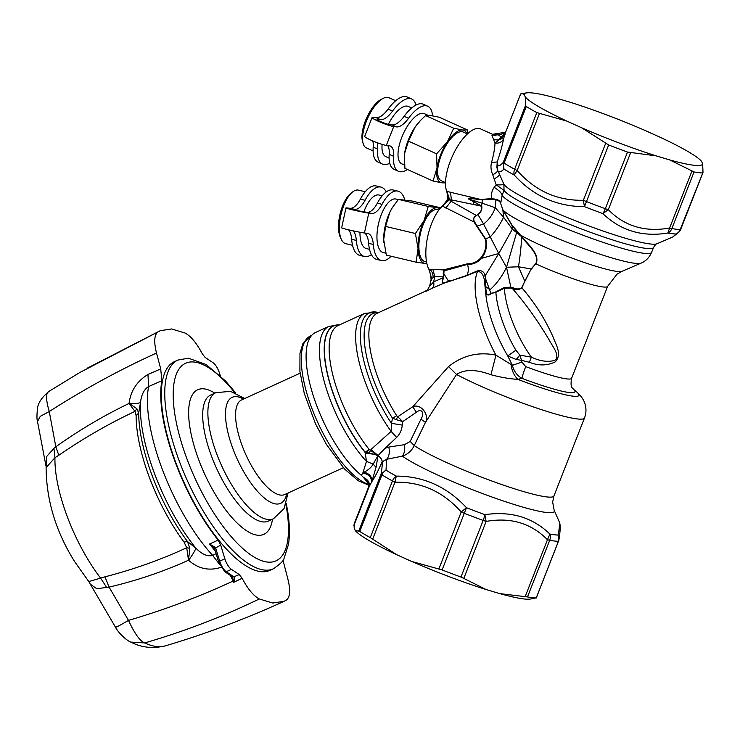 <?xml version="1.0" encoding="UTF-8"?>
<svg xmlns="http://www.w3.org/2000/svg" width="740" height="740" viewBox="0 0 740 740"><rect width="100%" height="100%" fill="white"/><g stroke="black" fill="none" stroke-linecap="round" stroke-linejoin="round"><path stroke-width="1.11" d="M398.268 199.578L396.029 199.042A27.519 11.35 103.3 0 0 389.36 201.585A27.519 11.35 103.3 0 0 376.947 237.503A27.519 11.35 103.3 0 0 383.329 252.599L385.79 253.182M391.099 256.243A35.668 14.708 -76.7 0 1 382.127 260.647A35.668 14.708 -76.7 0 1 381.452 260.526A35.668 14.708 -76.7 0 1 373.33 244.45L368.631 243.331A35.668 14.708 -76.7 0 0 376.753 259.416L381.452 260.526M349.928 208.292L354.627 209.401A24.457 10.083 103.3 0 0 365.051 200.272A35.668 14.708 -76.7 0 1 380.924 187.081L376.225 185.971A35.668 14.708 -76.7 0 0 360.352 199.162A24.457 10.083 -76.7 0 1 349.928 208.292L347.079 207.949A12.229 0.518 -167.8 0 0 345.969 207.922A12.229 0.518 -167.8 0 0 355.293 210.465A12.229 0.518 -167.8 0 0 368.77 213.092L371.61 213.435A24.457 10.083 -76.7 0 0 382.034 204.305A35.668 14.708 -76.7 0 1 397.907 191.114A35.668 14.708 -76.7 0 1 404.799 199.911M368.77 213.092L364.45 232.989L367.29 233.331A24.457 10.083 -76.7 0 1 367.762 233.415A24.457 10.083 -76.7 0 1 373.33 244.45M354.627 209.401L351.149 209.05L356.43 210.493L366.911 212.315A24.457 10.083 103.3 0 0 377.335 203.186A35.668 14.708 -76.7 0 1 393.208 189.995L397.907 191.114M364.45 232.989A12.229 0.518 -167.8 0 1 350.973 230.371A12.229 0.518 -167.8 0 1 341.658 227.828L345.969 207.922M364.598 233.008A24.457 10.083 -76.7 0 1 368.631 243.331M348.531 229.807A24.457 10.083 -76.7 0 1 351.648 239.307A35.668 14.708 -76.7 0 0 359.769 255.383L364.459 256.502A35.668 14.708 -76.7 0 1 356.347 240.417L351.648 239.307M371.406 254.597A35.668 14.708 -76.7 0 1 364.459 256.502M380.924 187.081A35.668 14.708 -76.7 0 1 386.271 191.901M353.174 230.862A24.457 10.083 -76.7 0 1 356.347 240.417M369.528 249.325L366.346 248.566A27.519 11.35 -76.7 0 1 359.964 233.479A27.519 11.35 -76.7 0 1 359.964 232.249M363.812 211.945A27.519 11.35 -76.7 0 1 372.377 197.552A27.519 11.35 -76.7 0 1 379.046 195.018L382.219 195.767M427.942 115.264L424.39 113.664A27.519 10.97 114.2 0 0 416.417 115.764A27.519 10.97 114.2 0 0 398.37 149.767A27.519 10.97 -65.8 0 0 401.792 163.845L404.512 165.076M404.567 153.8A28.536 11.378 114.2 0 0 404.382 155.428A28.536 11.378 114.2 0 0 404.382 155.446L404.641 153.245A28.536 11.378 114.2 0 0 404.567 153.8M420.533 120.426L419.802 121.194A28.536 11.378 114.2 0 0 414.909 127.4A28.536 11.378 114.2 0 0 404.641 153.245L408.48 141.155L414.909 127.4L420.533 120.426L425.602 115.57L430.255 115.431L439.162 117.207L467.292 129.87L462.639 130.009L453.722 128.233L447.293 141.988L436.6 153.818L408.48 141.155M407.435 169.506A35.668 14.227 -65.8 0 1 400.164 171.754A35.668 14.227 -65.8 0 1 398.444 171.282A35.668 14.227 -65.8 0 1 393.643 156.325L389.212 154.327A35.668 14.227 -65.8 0 0 394.013 169.284L398.444 171.282M376.105 117.678L380.536 119.677A24.457 9.749 114.2 0 0 392.524 111.083A35.668 14.227 -65.8 0 1 411.718 99.012L407.287 97.023A35.668 14.227 -65.8 0 0 388.093 109.085A24.457 9.749 -65.8 0 1 376.105 117.678L373.256 117.336A12.229 1.388 -158.6 0 0 372.1 117.484A12.229 1.388 -158.6 0 0 380.656 122.294A12.229 1.388 -158.6 0 0 393.717 126.549L396.557 126.892A24.457 9.749 -65.8 0 0 408.545 118.298A35.668 14.227 -65.8 0 1 427.739 106.227A35.668 14.227 -65.8 0 1 432.558 115.773M393.717 126.549L386.326 145.401L389.166 145.743A24.457 9.749 -65.8 0 1 390.35 146.067A24.457 9.749 -65.8 0 1 393.643 156.325M433.039 181.032L441.956 182.808A28.536 11.378 -65.8 0 1 436.952 168.387A28.536 11.378 -65.8 0 1 437.026 167.823L433.039 181.032L404.919 168.369L404.382 155.474M380.536 119.677L377.687 119.334A6.928 0.786 -158.6 0 0 377.03 119.418A6.928 0.786 -158.6 0 0 381.886 122.137A6.928 0.786 -158.6 0 0 389.277 124.551L392.126 124.894A24.457 9.749 114.2 0 0 404.114 116.3A35.668 14.227 -65.8 0 1 423.308 104.238L427.739 106.227M386.326 145.401A12.229 1.388 -158.6 0 1 373.265 141.146A12.229 1.388 -158.6 0 1 364.709 136.336L372.1 117.484M387.677 145.567A24.457 9.749 -65.8 0 1 389.212 154.327M467.736 133.662L467.292 129.87M444.99 182.41A28.536 11.378 -65.8 0 1 441.956 182.808L445.499 182.91M466.921 133.709A28.536 11.378 -65.8 0 0 462.639 130.009A28.536 11.378 -65.8 0 0 447.293 141.988A28.536 11.378 -65.8 0 0 437.026 167.823L436.6 153.818M453.722 128.233L425.602 115.57M372.793 140.952A24.457 9.749 -65.8 0 1 373.191 147.112A35.668 14.227 -65.8 0 0 377.992 162.069L382.423 164.067A35.668 14.227 -65.8 0 1 377.622 149.11L373.191 147.112M389.758 163.253A35.668 14.227 -65.8 0 1 382.423 164.067M411.718 99.012A35.668 14.227 -65.8 0 1 415.973 105.052M377.16 142.69A24.457 9.749 -65.8 0 1 377.622 149.11M388.334 124.376A27.519 10.97 -65.8 0 1 400.396 108.549A27.519 10.97 -65.8 0 1 408.369 106.449L411.708 107.957M389.111 158.138L385.771 156.63A27.519 10.97 -65.8 0 1 382.127 144.393M467.43 133.94L463.259 132.062A26.705 10.647 114.2 0 0 448.653 141.423A26.705 10.647 114.2 0 0 438.006 167.092A26.705 10.647 114.2 0 0 441.327 180.754L445.508 182.641M395.687 100.742L388.935 97.699A27.519 10.97 114.2 0 0 383.468 98.235A27.519 10.97 114.2 0 0 362.914 133.801A27.519 10.97 114.2 0 0 363.109 143.43A27.519 10.97 114.2 0 0 366.337 147.88L373.089 150.923M383.468 98.235L381.331 99.29A25.484 10.157 114.2 0 0 362.304 132.21A25.484 10.157 114.2 0 0 362.489 141.127L363.109 143.43M446.701 200.836L445.989 201.65L447.173 200.299L447.857 196.553L446.738 191.392L479.474 199.162M492.997 134.504L480.685 128.954A36.695 14.634 114.2 0 0 455.331 150.257A36.695 14.634 114.2 0 0 446.701 191.318A36.695 14.634 114.2 0 0 446.738 191.392M445.989 201.65L442.409 206.09A36.695 15.133 103.3 0 0 427.711 236.569A36.695 15.133 103.3 0 0 428.747 268.981A36.695 15.133 103.3 0 0 428.904 269.277L443.5 269.897L467.356 263.819C472.832 263.856 477.346 261.84 480.88 257.77C485.255 252.488 486.772 246.309 485.431 239.242L473.896 221.898L442.409 206.09M425.796 291.014C425.852 290.2 426.212 292.938 429.746 285.705L431.078 279.591L430.745 275.243L428.904 269.277M479.798 199.652L482.295 199.837L482.129 199.347L479.64 199.643L473.193 198.718L472.888 197.931M482.129 199.347L491.591 198.635C490.953 194.602 491.813 190.837 494.163 187.331L496.188 184.852L492.775 174.816C490.907 170.552 490.5 166.445 491.545 162.504C493.7 154.54 494.857 148.074 494.986 143.079C499.019 143.495 501.868 142.182 503.533 139.148C502.46 144.837 500.37 152.431 497.243 161.949L497.576 164.243C498.39 166.435 500.277 165.825 503.237 162.384A8.149 0.925 21.4 0 0 504.125 163.133A8.149 6.965 122.2 0 0 503.996 169.09L503.237 162.384L525.576 105.395L525.243 96.931L524.151 94.368L521.904 93.545L521.025 94.026M492.627 134.421L491.934 135.254L494.995 143.079C499.019 143.486 501.868 142.172 503.533 139.138L503.533 139.148M444.805 203.213L448.163 200.226L447.136 200.642L447.848 196.535L448.782 198.292L447.302 193.899M448.69 198.135L448.163 200.226L448.782 198.292L449.874 199.837L451.409 199.902L450.493 192.169M448.32 200.17L449.337 199.865L443.001 205.489M474.442 221.593C473.082 219.271 473.711 217.338 476.338 215.784L477.901 214.498L483.581 224.044L477.069 226.079L474.442 221.593L473.896 221.898C472.805 219.382 473.591 217.227 476.264 215.433L451.113 201.271L445.822 208.033M465.044 276.085L456.488 278.823L466.848 275.447L477.855 270.683C481.823 270.248 484.274 271.932 485.209 275.724L483.312 276.371L484.321 279.276L485.764 279.257L485.209 275.724L498.779 253.478L512.367 229.169L512.126 225.802L502.876 209.901L500.684 203.537C500.24 201.715 498.677 200.494 495.985 199.874L491.795 199.217L482.295 199.837L482.166 203.222L468.54 198.995L473.748 201.604L473.609 204.518L451.409 199.902L451.113 201.271L449.67 199.846L446.914 191.41M449.495 199.291L449.67 199.846M431.226 280.469L431.568 278.601L429.996 272.588M431.568 278.601L434.769 276.612L432.872 269.184M468.54 198.995C469.438 197.774 470.992 197.682 473.193 198.718L479.64 199.643M491.795 199.217L491.591 198.635L495.976 199.263C498.677 199.929 500.259 201.299 500.712 203.38L502.109 195.36L504.033 190.421L503.885 184.223L497.391 169.571L496.873 167.277L497.243 161.949L491.545 162.504M494.163 187.331C499.102 190.383 501.748 193.057 502.109 195.36A80.512 9.13 21.4 0 0 579.365 233.831A80.512 9.13 21.4 0 0 651.598 252.368L653.531 247.438A80.512 9.13 21.4 0 1 581.261 228.882A80.512 9.13 21.4 0 1 504.033 190.421L503.885 184.223C503.561 184.787 500.989 185 496.188 184.852L503.959 190.347M492.775 174.816C496.401 172.799 498.002 171.171 497.576 169.922M493.404 139.703L498.88 139.98L494.995 143.079M505.207 133.274L498.723 139.786L501.35 138.639L503.533 139.138L504.634 134.874L501.341 138.796L498.88 139.98M491.934 135.254L498.362 134.819A20.618 18.768 -83.1 0 0 505.605 132.266M498.723 139.786L501.359 138.63L501.156 137.048L498.362 134.819L492.322 134.347L498.362 134.819M463.675 276.797L444.305 282.8C442.289 283.374 442.03 281.727 443.528 277.879L443.223 272.782L444.056 270.794L443.5 269.897L444.296 270.701L450.493 268.333L450.956 269.009L467.541 264.374C472.99 264.568 477.615 262.571 481.426 258.38L480.88 257.77M476.625 226.329L477.069 226.079L485.764 239.066C487.382 246.346 485.94 252.784 481.426 258.38L498.779 253.478L506.512 267.269C502.22 276.196 496.725 283.697 490.019 289.784L485.653 286.51L486.171 291.699C487.29 296.87 489.001 294.279 491.064 293.299L495.883 292.272A61.152 22.145 65.4 0 0 515.873 350.205L507.742 355.94L512.395 365.301L495.948 355.144C478.345 351.555 462.537 355.367 448.542 366.587L412.781 406.713L397.759 416.722L396.705 415.741L392.514 418.248L391.46 423.336L402.264 425.102C401.783 429.959 399.914 434.065 396.659 437.414L385.068 448.292L388.851 447.062L404.521 444.657L410.182 441.429L420.958 419.173C424.631 413.466 421.994 407.648 416.305 412.3L402.717 421.634L397.759 416.722L396.187 419.599L392.514 418.248A75.878 27.473 65.4 0 1 367.105 319.532A75.878 27.473 65.4 0 1 378.325 312.733M443.528 277.879L443.269 276.871L434.769 276.612L433.64 281.838L430.07 285.779M438.866 210.04L437.396 209.688A26.705 11.008 103.3 0 0 424.917 220.733A26.705 11.008 103.3 0 0 418.886 247.012A26.705 11.008 103.3 0 0 425.075 261.655L426.545 262.006M524.151 94.368A95.802 10.86 -158.6 0 1 526.751 92.87A95.802 10.86 -158.6 0 1 557.118 98.355L570.799 102.444A95.802 10.86 -158.6 0 1 645.289 130.564L660.052 137.215A95.802 10.86 -158.6 0 1 701.576 161.338L702.667 163.901A95.802 10.86 -158.6 0 1 669.7 159.914L656.029 155.826A95.802 10.86 -158.6 0 1 581.529 127.715L566.766 121.064A95.802 10.86 -158.6 0 1 525.243 96.931M495.976 199.263L495.291 207.727L482.166 203.222L481.444 205.96L468.587 198.986C469.512 197.969 471.065 197.95 473.239 198.912M476.338 215.784L477.901 214.498C480.926 212.472 482.212 209.725 481.777 206.256L473.609 204.518L480.112 205.6L473.748 201.4M516.982 231.389L506.512 267.269L510.822 287.157L512.922 287.693C516.474 289.34 519.369 289.358 521.626 287.749L531.181 268.953L535.741 263.662C540.376 254.921 526.88 244.219 521.737 236.92L516.899 231.916L512.154 225.312L520.155 234.765L520.044 235.422L512.367 229.169L503.598 217.264L502.821 209.624L500.684 203.537M502.821 209.624L503.052 210.049A75.147 8.519 21.4 0 0 572.741 244.441A75.147 8.519 21.4 0 0 641.081 263.135C645.835 261.137 649.341 257.548 651.598 252.368M497.576 164.243L497.696 170.394C498.575 172.735 500.675 172.3 503.996 169.09A101.574 11.516 21.4 0 0 514.263 175.047L517.149 170.468L514.633 169.238A8.149 6.031 118.6 0 0 514.263 175.047C533.281 196.008 556.684 206.543 584.452 206.654A101.574 11.516 21.4 0 0 602.86 213.61L608.298 209.697L605.32 208.699A8.149 1.674 110 0 1 602.86 213.61C620.786 230.732 642.449 237.207 667.869 233.026A101.574 11.516 21.4 0 0 676.018 234.016L672.799 236.967L656.944 243.775C656.63 243.358 655.492 244.579 653.531 247.438M505.059 134.273L501.35 138.639M443.621 276.779L444.056 270.794L450.956 269.009M485.431 239.242L490.389 236.735C495.55 231.222 499.953 224.738 503.598 217.264L495.291 207.727C492.868 214.341 488.974 219.78 483.581 224.044L498.779 253.478M444.305 282.8L443.954 283.152C442.104 283.614 441.836 281.82 443.168 277.75L433.64 281.838C434.214 285.02 433.696 287.175 432.086 288.313L425.555 291.523M439.791 208.865A28.536 11.766 103.3 0 0 437.285 207.811A28.536 11.766 103.3 0 0 424.085 220.52A28.536 11.766 103.3 0 0 418.035 247.789A28.536 11.766 103.3 0 0 418.045 248.381A28.536 11.766 103.3 0 0 425.195 263.542A28.536 11.766 103.3 0 0 426.841 263.477M481.305 206.247L480.094 205.729L480.649 205.415M481.777 206.256L481.648 206.488C482.073 209.587 480.778 212.167 477.772 214.212M503.117 210.327L512.154 225.312M520.155 234.765L520.507 235.117A60.338 6.836 21.4 0 0 579.179 260.711A60.338 6.836 21.4 0 0 622.09 271.284L641.081 263.135M584.452 206.654L583.351 200.281L586.469 201.585L584.452 206.654M667.869 233.026L669.626 228.022L671.855 228.577A8.149 7.067 100 0 1 667.869 233.026L667.869 233.026M680.661 229.354L680.199 229.585A8.149 7.705 92.2 0 1 676.018 234.016L679.163 231.925L672.799 236.967M526.316 106.505L504.125 163.133A103.961 11.785 -158.6 0 0 514.633 169.238L536.824 112.6A103.961 11.785 -158.6 0 1 526.316 106.505L525.576 105.395M520.692 93.906L504.782 134.375M536.824 112.6L566.766 121.064M504.606 134.717L502.303 135.947M456.145 279.211L444.019 283.124L432.086 288.313M449.809 280.793L444.361 282.782M464.887 276.353L477.568 271.367A74.398 26.945 65.4 0 0 495.948 355.144L490.944 374.736C476.125 369.223 464.655 369.131 456.525 374.468L425.472 422.364L420.958 419.173M483.312 276.371C482.332 273.356 480.417 271.691 477.568 271.367L477.855 270.683M440.448 208.097L428.238 206.46L424.085 220.52L415.418 233.507L385.605 226.431L389.758 212.38L392.2 207.866L398.425 199.384L411.986 201.021L440.689 207.829M426.906 263.718L416.158 262.182L418.045 248.381L415.418 233.507M581.529 127.715L608.659 144.957A103.961 11.785 -158.6 0 0 627.511 152.07L656.029 155.826M702.667 163.901L703 172.365L702.39 172.957A103.961 11.785 -158.6 0 1 694.046 171.948L669.7 159.914M694.046 171.948L671.855 228.577A103.961 11.785 -158.6 0 0 680.199 229.585L703 172.365M520.414 235.746L520.507 235.117L521.82 236.439C527.222 243.849 540.699 254.532 535.899 263.875A51.976 5.892 21.4 0 0 607.642 286.315L617.012 274.17L622.09 271.284M512.922 287.693L512.478 288.618L510.498 288.045L510.822 287.157L504.301 287.573L495.55 292.004M490.99 293.604L485.764 279.257L485.653 286.51L485.005 286.278L485.588 291.505C486.846 297.119 490.241 294.492 490.99 293.604L495.883 292.272L504.338 288.249A61.152 22.145 65.4 0 0 531.385 357.143L529.341 362.286L521.561 360.334L521.922 362.101L525.715 366.596A12.229 1.165 -69.2 0 0 521.941 378.353L517.889 379.361C509.952 378.917 500.971 377.382 490.944 374.736M484.321 279.276L485.005 286.278M428.238 206.46L398.425 199.384M416.158 262.182L386.345 255.115L383.699 239.658L385.605 226.431M506.512 267.269L518.49 266.779L531.181 268.953L524.808 281.154L518.49 266.779C520.054 256.817 521.136 246.864 521.737 236.92L521.82 236.439M524.808 281.154L521.885 287.841C534.687 302.623 545.075 318.986 553.058 336.931C555.731 344.461 562.511 354.358 555.185 361.925C547.212 365.773 538.6 365.893 529.341 362.286M531.376 269.11L535.741 263.662M410.182 441.429L414.252 445.563L425.472 422.364C429.579 415.39 421.31 403.207 412.781 406.713L416.305 412.3M448.542 366.587L456.525 374.468A78.477 8.899 21.4 0 0 535.732 407.74A78.477 8.899 21.4 0 0 584.498 417.989C586.219 413.373 586.422 408.795 585.1 404.262C583.897 399.914 581.113 395.835 576.747 392.034A65.065 7.372 21.4 0 1 578.957 394.697A65.065 7.372 21.4 0 1 517.889 379.361C514.143 375.726 511.858 370.759 511.026 364.459M510.498 288.036L504.338 288.249L504.301 287.573M521.922 362.101L512.395 365.301C513.893 371.249 517.075 375.596 521.941 378.353A60.023 6.808 21.4 0 0 574.934 391.21A60.023 6.808 21.4 0 0 573.056 388.898M521.626 287.749L521.885 287.841C519.313 289.858 516.178 290.117 512.478 288.618C525.428 303.437 537.675 320.568 549.21 340.002C552.762 346.884 560.596 355.709 554.686 360.417C547.748 362.286 539.987 361.194 531.385 357.143L519.896 355.154L521.561 360.334L516.215 359.492L507.742 355.94A67.775 24.54 65.4 0 1 485.588 291.505L486.171 291.699M392.098 208.033A28.536 11.766 103.3 0 0 392.015 208.171A28.536 11.766 103.3 0 0 389.758 212.38A28.536 11.766 103.3 0 0 383.699 239.649A28.536 11.766 103.3 0 0 383.718 240.241A28.536 11.766 103.3 0 0 383.838 242.637A28.536 11.766 103.3 0 0 383.847 242.683M402.264 425.102L402.717 421.634L396.187 419.599M516.215 359.492L519.896 355.154L515.873 350.205M378.603 312.604L377.529 312.345A78.024 28.25 -114.6 0 0 363.451 318.94A78.024 28.25 -114.6 0 0 391.46 423.336L391.127 431.392L396.659 437.414M499.74 593.61L527.5 596.93A103.961 11.785 21.4 0 0 535.843 597.938L530.108 599.095A95.802 10.86 -158.6 0 1 499.74 593.61L486.06 589.521A95.802 10.86 -158.6 0 1 411.57 561.41L396.807 554.76A95.802 10.86 -158.6 0 1 355.283 530.626L358.743 531.098L381.082 474.109L381.96 474.849A8.149 6.965 -57.8 0 1 386.012 470.141L381.082 474.109C382.034 468.503 382.377 464.424 382.09 461.889L382.108 461.853C382.303 459.956 380.961 457.857 378.112 455.562L369.177 449.439L365.171 452.205L365.902 452.436L365.171 452.205A80.975 29.323 65.4 0 1 327.579 332.232A80.975 29.323 65.4 0 1 339.346 324.962M382.108 461.853L386.641 459.29C389.111 456.608 389.851 452.529 388.851 447.062M385.068 448.292L378.112 455.562L371.036 449.485L369.094 453.019L365.902 452.436L369.38 449.661M584.498 417.989L553.936 495.976A78.477 8.899 21.4 0 1 494.727 482.064A78.477 8.899 21.4 0 1 414.252 445.563C411.634 450.854 407.666 454.379 402.375 456.136A84.453 9.574 21.4 0 0 491.915 497.002A84.453 9.574 21.4 0 0 554.279 510.591A84.453 9.574 21.4 0 0 554.158 510.267L559.163 521.58C559.801 523.948 559.431 528.443 558.043 535.066A101.574 11.516 -158.6 0 1 549.894 534.086L549.894 534.086C532.661 517.352 510.998 510.887 484.885 514.661A101.574 11.516 -158.6 0 1 466.468 507.714L461.187 512.006L464.304 513.31L466.468 507.714C446.895 486.689 423.493 476.153 396.279 476.107A101.574 11.516 -158.6 0 1 386.012 470.141L386.641 459.29L402.375 456.136C404.41 453.463 405.122 449.643 404.521 444.657M369.177 449.439A79.495 28.786 65.4 0 1 332.269 331.65A79.495 28.786 65.4 0 1 338.245 325.471L364.737 313.344A79.495 28.786 -114.6 0 0 358.771 319.523A79.495 28.786 65.4 0 0 391.127 431.392L371.036 449.485M339.401 324.934A81.076 29.36 -114.6 0 0 327.394 332.204A81.076 29.36 -114.6 0 0 365.135 452.445L366.485 461.39L373.136 464.128C371.545 467.162 368.539 469.845 364.108 472.175C369.723 473.804 372.303 476.958 371.85 481.62C374.514 477.883 377.927 471.306 382.09 461.889C382.275 459.993 380.934 457.912 378.066 455.637L376.05 467.301L371.85 481.62L369.288 486.411C369.889 482.536 367.947 479.538 363.47 477.43L361.388 475.348L362.85 472.953C368.899 474.294 371.757 477.448 371.434 482.397M355.283 530.626L354.192 528.064L354.072 524.049M368.733 487.614L369.288 486.411M527.5 596.93L549.691 540.302A8.149 7.067 -80 0 0 549.894 534.086L547.461 539.738L549.691 540.302A103.961 11.785 21.4 0 0 558.034 541.31A8.149 7.705 -87.8 0 0 558.043 535.066L558.959 539.553C560.809 527.99 560.217 524.309 559.468 522.394L559.015 521.191M484.885 514.661L486.143 521.423L483.155 520.423A8.149 1.674 -70 0 0 484.885 514.661L484.885 514.661M396.279 476.107L394.984 482.193L392.468 480.954A8.149 6.031 -61.4 0 1 396.279 476.107L396.279 476.107M365.273 453.158L374.449 454.305L377.955 455.757L373.136 464.128L376.05 467.301M375.041 453L374.449 454.305L369.094 453.019M353.859 525.613L369.279 486.448M369.112 486.624L369.204 486.328C369.547 482.924 367.845 480.223 364.108 478.216L363.47 477.43M364.108 478.216L368.196 483.46L369.223 486.346M364.108 472.175L362.85 472.953L366.485 461.39A82.556 29.896 65.4 0 1 322.705 332.796A82.556 29.896 -114.6 0 1 328.911 326.377L339.493 324.897M396.807 554.76L370.278 537.591A103.961 11.785 21.4 0 1 359.769 531.487L358.743 531.098M536.167 598.068L558.506 541.079M486.06 589.521L463.804 578.412L486.143 521.423C510.674 517.075 531.116 523.18 547.461 539.738L525.123 596.736M411.57 561.41L442.113 569.939A103.961 11.785 21.4 0 0 460.964 577.052L463.804 578.412M328.911 326.377L315.545 332.491A82.556 29.896 65.4 0 0 309.339 338.911A82.556 29.896 65.4 0 0 317.081 406.584A82.556 29.896 65.4 0 0 361.388 475.348M367.651 482.665L368.594 484.423L368.548 487.096L354.044 524.105M367.022 481.99L367.789 482.832M177.896 360.056A114.765 41.56 -114.6 0 0 166.213 412.078A114.765 41.56 -114.6 0 0 212.056 524.901A114.765 41.56 -114.6 0 0 273.393 568.773L269.933 570.355A114.765 41.56 -114.6 0 1 208.606 526.482A114.765 41.56 -114.6 0 1 162.754 413.66A114.765 41.56 -114.6 0 1 174.437 361.638L177.896 360.056L188.45 358.206L206.118 364.524L225.478 380.924L235.829 393.097M224.868 558.793L219.678 561.16A10.194 3.691 65.4 0 0 226.264 571.724L231.444 569.356A10.194 3.691 65.4 0 1 224.868 558.793L220.705 545.112L218.143 540.117L209.513 544.029A115.745 41.912 65.4 0 0 215.238 550.856M231.444 569.356L239.251 574.564L242.128 578.255C247.761 588.948 253.487 595.848 259.305 598.965C222.592 616.707 184.408 631.359 144.753 642.93L130.878 642.098C126.956 640.849 118.511 633.126 115.542 627.317L115.533 627.307M282.976 560.162L287.851 578.957C290.626 590.132 290.145 597.171 286.399 600.066L284.104 601.305L272.773 603.035L259.305 598.965M218.143 540.117A115.782 41.921 65.4 0 1 201.049 515.502A115.782 41.921 65.4 0 1 161.838 380.749L160.728 368.927L156.519 353.036C153.754 341.852 154.235 334.822 157.972 331.927L160.275 330.688L171.606 328.958L185.074 333.028C190.883 336.136 196.618 343.046 202.251 353.739L205.119 357.42L212.926 362.637A10.194 3.691 65.4 0 1 219.512 373.2L220.261 375.67M214.711 548.756L215.506 547.48L209.513 544.029L214.517 548.423M234.145 581.039L234.173 577.043L231.999 576.127L233.535 580.863L234.145 581.039L233.757 582.306L233.119 581.048L233.757 582.306L242.128 578.255M230.344 575.405L233.119 581.048C199.338 596.736 164.465 609.852 128.501 620.379C134.634 633.671 140.054 641.182 144.753 642.93A140.091 50.727 -114.6 0 0 165.307 645.872C205.914 633.81 245.514 618.955 284.104 601.305M157.972 331.927L79.717 372.553L49.238 391.22C45.677 392.478 45.686 399.249 49.256 411.542L40.256 416.333L37.499 421.504M79.717 372.553L49.238 391.22M161.838 380.749L148.592 386.558L147.963 374.468C137.02 381.165 130.721 390.776 129.075 403.328L136.881 408.748L138.704 412.966A105.691 38.267 65.4 0 0 175.491 523.726A105.691 38.267 65.4 0 0 187.488 541.523L184.075 542.078L186.711 547.757L188.524 560.208L189.819 548.248L187.488 541.532L195.887 548.192C202.113 554.436 207.7 556.832 212.648 555.37L216.099 553.696M214.619 548.701L213.98 547.692M220.705 545.112L215.645 547.877A2.035 0.666 163.1 0 0 214.619 548.83L218.661 562.113L224.738 571.668A2.035 1.637 -56.3 0 0 226.264 571.724L233.905 576.83L232.379 576.747M90.817 584.535L96.755 588.735L109.067 587.107L128.501 620.379C117.965 626.512 113.942 628.528 116.439 626.438M219.438 564.269L212.648 555.37A115.69 41.893 65.4 0 1 187.701 521.58A115.69 41.893 65.4 0 1 148.592 386.558C144.133 389.305 141.442 394.55 140.526 402.301C139.277 403.402 135.457 403.744 129.075 403.328M221.14 567.303C209.106 571.16 198.274 568.82 188.644 560.3C192.696 554.584 195.11 550.551 195.887 548.192A110.917 40.164 65.4 0 1 178.969 523.938A110.917 40.164 65.4 0 1 140.526 402.301L138.704 412.966L136.123 415.695A103.896 37.62 65.4 0 0 172.281 524.577A103.896 37.62 65.4 0 0 184.075 542.078M156.519 353.036C119.843 369.686 84.083 389.185 49.256 411.542L55.824 446.784C79.393 430.005 103.803 415.565 129.047 403.467L134.967 411.394C108.66 423.761 83.269 438.385 58.802 455.276L55.824 446.784L53.918 448.385L46.87 456.256L46.102 467.588L54.945 457.699L53.918 448.385M188.644 560.3L188.524 560.208C163.05 571.715 136.567 580.687 109.067 587.107L104.932 576.839C133.061 569.606 160.33 559.921 186.711 547.757L189.819 548.248M136.123 415.695L134.967 411.394L136.881 408.748M58.802 455.276L54.945 457.699A96.422 34.91 65.4 0 0 88.486 560.346A96.422 34.91 65.4 0 0 100.686 578.245L106.699 587.477M104.932 576.839L88.791 581.585L115.542 627.317M365.236 191.743L358.447 190.134A27.519 11.35 103.3 0 0 352.758 191.845A27.519 11.35 103.3 0 0 339.364 228.595A27.519 11.35 103.3 0 0 341.436 239.594A27.519 11.35 103.3 0 0 345.746 243.682L352.536 245.292M352.758 191.845L350.899 193.279A25.484 10.508 103.3 0 0 338.495 227.3A25.484 10.508 103.3 0 0 340.418 237.485L341.436 239.594M382.034 204.305L377.335 203.186M366.911 212.315L371.61 213.435M360.352 199.162L365.051 200.272M408.545 118.298L404.114 116.3M392.126 124.894L396.557 126.892M388.093 109.085L392.524 111.083M377.687 119.334L377.465 119.917M433.076 277.204C433.15 273.828 432.003 271.154 429.616 269.184M494.237 178.904C497.955 176.804 499.657 175.204 499.352 174.094M466.7 275.696L466.848 275.447C468.503 272.477 468.744 268.796 467.541 264.374L467.356 263.819M503.912 184.26A82.908 9.398 21.4 0 0 579.013 222.176A82.908 9.398 21.4 0 0 656.944 243.775M448.098 281.681L448.514 281.191L443.223 272.782M539.488 113.479L517.149 170.468C535.122 190.865 557.192 200.799 583.351 200.281L605.69 143.292M627.511 152.07L605.32 208.699A103.961 11.785 -158.6 0 1 586.469 201.585L608.659 144.957M630.637 152.708L608.298 209.697C624.643 226.255 645.086 232.369 669.626 228.022L691.956 171.023M425.833 290.996L377.391 313.159A74.398 26.945 65.4 0 0 371.795 318.949A74.398 26.945 65.4 0 0 396.705 415.741M525.715 366.596A51.976 5.892 21.4 0 0 571.604 378.279L607.642 286.315M442.113 569.939L464.304 513.31A103.961 11.785 21.4 0 0 483.155 520.423L460.964 577.052M438.857 568.995L461.187 512.006C443.223 491.61 421.153 481.675 394.984 482.193L372.655 539.183M359.769 531.487L381.96 474.849A103.961 11.785 21.4 0 0 392.468 480.954L370.278 537.591M368.77 485.172L358.216 480.741L344.572 469.049L326.303 444.259L315.462 423.696L304.288 393.467L299.894 371.378L299.978 353.257L302.845 343.767L310.606 335.868A81.539 29.526 65.4 0 0 304.482 342.213A81.539 29.526 65.4 0 0 317.173 421.171A81.539 29.526 65.4 0 0 368.575 484.349M343.36 467.717L284.789 494.514A51.976 18.824 -114.6 0 1 257.002 474.645A51.976 18.824 -114.6 0 1 236.236 423.548A51.976 18.824 -114.6 0 1 241.527 399.979L300.098 373.182M286.732 493.626A58.275 21.099 -114.6 0 1 256.725 490.454A58.275 21.099 -114.6 0 1 226.246 423.752A58.275 21.099 -114.6 0 1 243.479 399.091M288.036 493.025L284.077 508.574L273.486 518.74A69.301 25.095 -114.6 0 1 236.449 492.248A69.301 25.095 -114.6 0 1 208.754 424.113A69.301 25.095 -114.6 0 1 215.812 392.7L230.427 391.331L244.783 398.499M273.486 518.74L268.305 521.108A69.301 25.095 -114.6 0 1 231.259 494.616A69.301 25.095 -114.6 0 1 203.574 426.481A69.301 25.095 -114.6 0 1 210.632 395.068L215.812 392.7M272.486 519.193A79.495 28.786 -114.6 0 1 232.138 517.797A79.495 28.786 -114.6 0 1 189.653 425.787A79.495 28.786 -114.6 0 1 214.813 393.153M285.899 504.44A108.65 39.34 -114.6 0 1 287.092 511.59A108.65 39.34 -114.6 0 1 243.386 549.071A108.65 39.34 -114.6 0 1 174.566 412.495A108.65 39.34 -114.6 0 1 234.747 392.653M215.645 547.877L219.678 561.16A2.035 0.666 163.1 0 0 218.661 562.113M239.251 574.564L233.905 576.83M160.728 368.927L147.963 374.468M505.624 132.229L492.322 134.347M492.257 134.329L495.661 135.697M526.751 92.87L521.904 93.545M504.884 134.107L520.618 93.952M679.163 231.925A8.149 8.149 0 0 0 680.671 229.465L702.945 172.642M572.89 388.759L573.093 388.935C573.528 387.927 569.698 389.259 571.604 378.279M573.056 388.889L576.747 392.034M554.158 510.267L552.651 501.988L553.936 495.976M364.737 313.344L377.529 312.345M536.241 598.022L558.515 541.19A8.149 8.149 0 0 0 558.959 539.553M310.606 335.868L311.707 335.368M273.393 568.773C280.303 564.028 283.864 560.541 284.068 558.293L288.461 544.492C289.867 535.557 289.701 525.086 287.962 513.088L286.269 503.329M87.403 368.104L160.275 330.688M224.738 571.668L232.379 576.774M165.307 645.872C152.755 648.823 141.275 647.565 130.878 642.098M45.991 466.024L37.49 421.449C36.815 419.367 36.797 415.297 37.416 409.239C37.731 403.383 41.644 397.399 49.164 391.266M88.791 581.585L74.592 561.54C55.889 531.653 46.389 500.342 46.102 467.588"/></g></svg>
